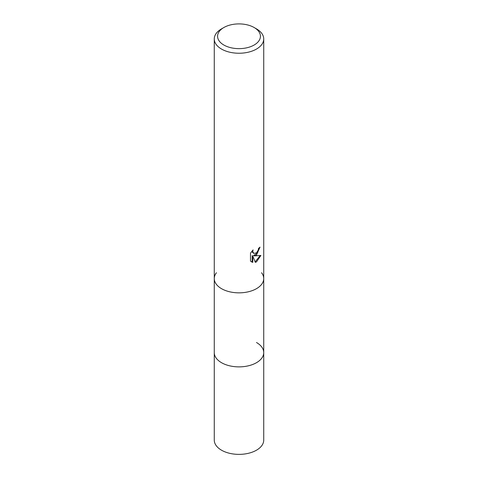 <?xml version="1.0" encoding="UTF-8"?>
<svg xmlns="http://www.w3.org/2000/svg" width="478" height="478" viewBox="0 0 478 478"><rect width="100%" height="100%" fill="white"/><g stroke="black" fill="none" stroke-linecap="round" stroke-linejoin="round"><path stroke-width="0.72" d="M221.511 288.664A24.731 14.274 180 0 1 214.269 278.566A24.731 14.274 180 0 0 229.536 291.759A24.731 14.274 180 0 0 256.489 288.664A24.731 14.274 180 0 0 263.731 278.566A24.731 14.274 180 0 1 248.464 291.759A24.731 14.274 180 0 1 221.511 288.664A24.731 14.274 180 0 0 253.023 290.325A24.731 14.274 180 0 0 261.574 272.741A24.731 14.274 180 0 1 263.731 278.566L263.731 352.603A24.731 14.274 180 0 1 256.489 362.7A24.731 14.274 180 0 1 229.536 365.79A24.731 14.274 180 0 1 214.269 352.603L214.269 440.095A24.731 14.274 180 0 0 229.536 453.287A24.731 14.274 180 0 0 256.489 450.192A24.731 14.274 180 0 0 263.731 440.095L263.731 352.603A24.731 14.274 180 0 1 261.574 358.428A24.731 14.274 180 0 1 221.511 362.694A24.731 14.274 180 0 1 216.426 358.428A24.731 14.274 180 0 1 214.269 352.603L214.269 278.566A24.731 14.274 180 0 1 216.426 272.741M256.483 342.505A24.731 14.274 180 0 1 261.574 358.428A24.731 14.274 180 0 1 221.517 362.694A24.731 14.274 180 0 1 216.426 358.428M256.483 255.013L254.117 255.903L260.892 255.467L256.489 261.878L255.324 262.368L252.76 255.969L252.76 262.428L250.502 261.102L250.502 253.137L253.101 249.916L252.748 251.494L253.71 253.388L256.483 252.874L258.275 250.018L258.532 248.363A24.731 14.274 0 0 0 260.038 247.108L256.483 255.013M254.153 27.527L256.489 28.871A24.731 14.274 180 0 1 263.731 38.963A24.731 14.274 180 0 1 256.489 49.061A24.731 14.274 180 0 1 229.536 52.156A24.731 14.274 180 0 1 214.269 38.963A24.731 14.274 180 0 1 221.511 28.871L223.847 27.527A21.432 12.374 180 0 1 254.153 27.527A21.432 12.374 180 0 1 254.153 45.022A21.432 12.374 180 0 1 223.847 45.022A21.432 12.374 180 0 1 223.847 27.527L221.511 28.871M259.399 247.682L257.54 252.958L253.531 255.563L254.117 255.903M253.71 253.388L252.414 252.288L252.169 250.896M251.273 261.759L252.163 262.081L252.163 255.628L252.76 255.969M255.138 261.896L260.116 255.646M252.163 262.081L252.76 262.428M214.269 278.566L214.269 38.963M263.731 278.566L263.731 38.963"/></g></svg>
